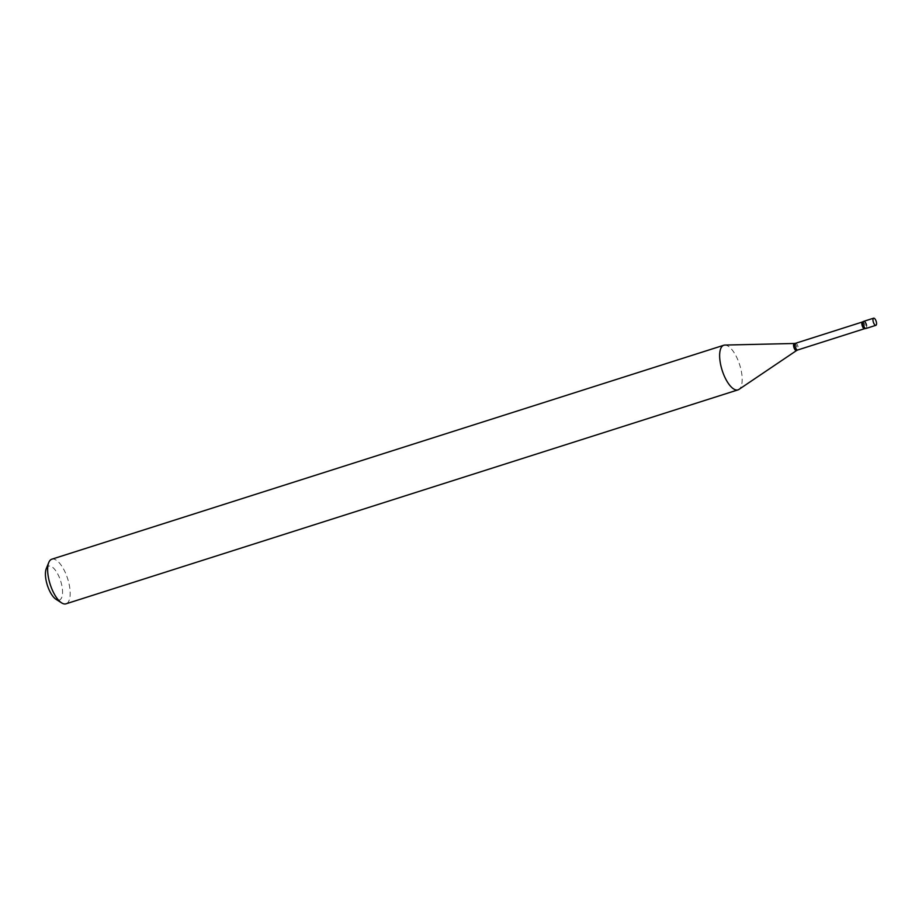 <?xml version="1.0" encoding="UTF-8"?>
<svg xmlns="http://www.w3.org/2000/svg" width="922" height="922" viewBox="0 0 922 922"><rect width="100%" height="100%" fill="white"/><g stroke="black" fill="none" stroke-linecap="round" stroke-linejoin="round"><path stroke-width="0.69" stroke-dasharray="4.61 3.46" d="M863.776 321.317A3.746 1.475 -107.7 0 1 864.214 321.34A3.746 1.475 -107.7 0 1 866.461 324.947A3.746 1.475 -107.7 0 1 866.046 328.463M866.576 325.454A3.746 1.475 -107.7 0 1 865.873 328.486M46.273 568.644A17.795 6.984 -107.7 0 1 54.191 568.793A17.795 6.984 -107.7 0 1 61.878 585.747A17.795 6.984 -107.7 0 1 56.035 599.312M51.805 559.205A23.407 9.185 -107.7 0 1 69.288 585.021A23.407 9.185 -107.7 0 1 66.015 603.818M724.853 345.07A23.407 9.185 -107.7 0 1 741.288 371.059A23.407 9.185 -107.7 0 1 738.96 389.395M795.548 343.284A3.527 1.383 -107.7 0 1 798.175 347.156A3.527 1.383 -107.7 0 1 797.691 349.991M794.384 343.48A3.711 1.452 -107.7 0 1 796.988 347.594A3.711 1.452 -107.7 0 1 796.62 350.498M862.462 321.974A3.527 1.383 -107.7 0 1 865.101 325.858A3.527 1.383 -107.7 0 1 864.606 328.681"/><path stroke-width="1.38" d="M874.056 318.205A3.746 1.475 -107.7 0 1 876.315 321.813A3.746 1.475 -107.7 0 1 875.9 325.316A3.746 1.475 -107.7 0 1 875.462 325.305A3.746 1.475 -107.7 0 1 873.215 321.697A3.746 1.475 -107.7 0 1 873.63 318.182A3.746 1.475 -107.7 0 1 874.056 318.205M875.9 325.316L866.046 328.463A3.746 1.475 -107.7 0 1 865.62 328.439A3.746 1.475 -107.7 0 1 863.372 324.832A3.746 1.475 -107.7 0 1 863.776 321.317L873.63 318.182M863.614 321.398L862.462 321.974A3.527 1.383 -107.7 0 0 861.978 324.798A3.527 1.383 -107.7 0 0 864.606 328.681L865.873 328.486A3.746 1.475 -107.7 0 1 863.257 324.325A3.746 1.475 -107.7 0 1 863.614 321.398A3.746 1.475 -107.7 0 1 866.576 325.454M738.015 389.868L66.015 603.818A23.407 9.185 -107.7 0 1 61.601 602.873L56.035 599.312A17.795 6.984 -107.7 0 1 46.1 580.411A17.795 6.984 -107.7 0 1 46.273 568.644L48.751 562.524A23.407 9.185 -107.7 0 1 51.805 559.205L723.805 345.243A23.407 9.185 -107.7 0 1 724.853 345.07L794.384 343.48A3.711 1.452 -107.7 0 0 793.692 346.488A3.711 1.452 -107.7 0 0 796.62 350.498L738.96 389.395A23.407 9.185 -107.7 0 1 738.015 389.868A23.407 9.185 -107.7 0 1 720.531 364.04A23.407 9.185 -107.7 0 1 723.805 345.243M61.601 602.873A23.407 9.185 -107.7 0 1 48.532 578.002A23.407 9.185 -107.7 0 1 48.751 562.524M864.606 328.681L797.691 349.991A3.527 1.383 -107.7 0 1 795.052 346.107A3.527 1.383 -107.7 0 1 795.548 343.284L794.384 343.48M797.691 349.991L796.62 350.498M862.462 321.974L795.548 343.284"/></g></svg>
